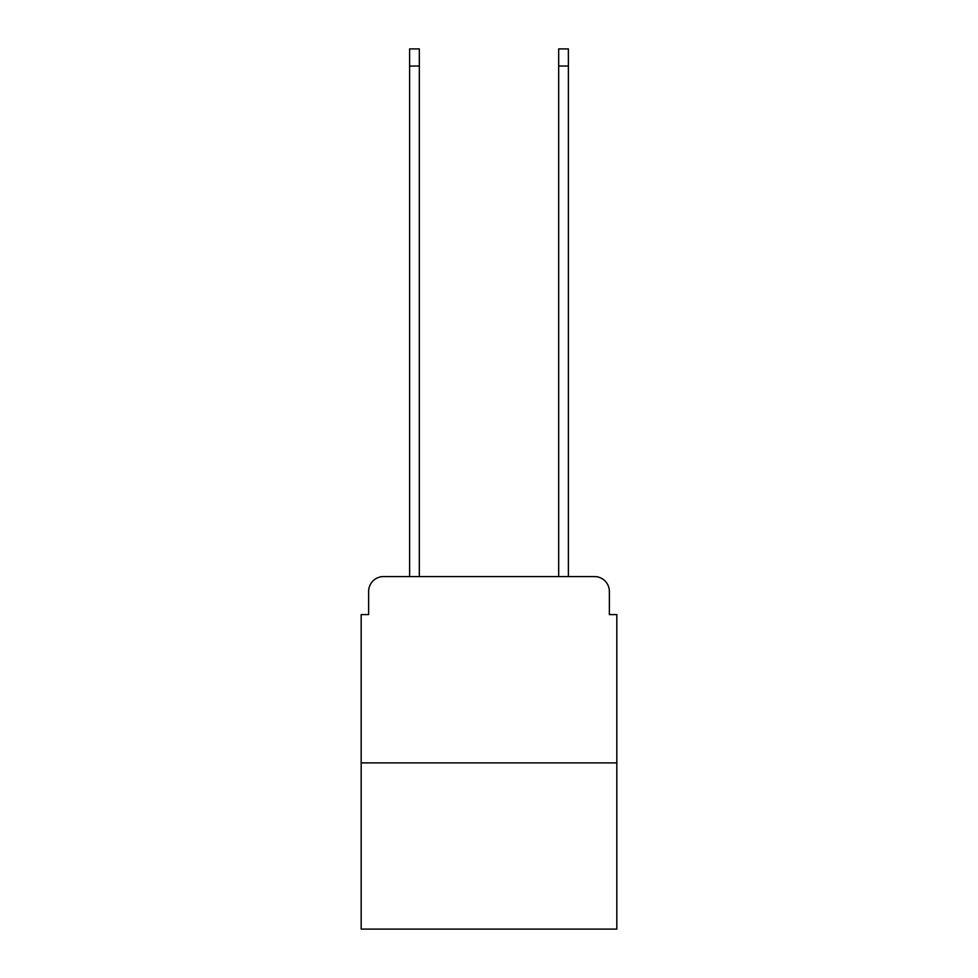 <?xml version="1.0" encoding="UTF-8"?>
<svg xmlns="http://www.w3.org/2000/svg" width="978" height="978" viewBox="0 0 978 978"><rect width="100%" height="100%" fill="white"/><g stroke="black" fill="none" stroke-linecap="round" stroke-linejoin="round"><path stroke-width="1.47" d="M368.633 591.482L368.633 614.587L368.633 591.482A14.902 14.902 0 0 1 383.535 576.568L409.623 576.568L409.623 48.9L419.317 48.9L419.317 576.568L430.87 576.568M616.825 762.901L361.175 762.901L361.175 929.1L616.825 929.1L616.825 614.587L609.367 614.587L609.367 591.482A14.902 14.902 0 0 0 594.465 576.568L383.535 576.568M361.175 762.901L361.175 614.587L368.633 614.587M547.13 576.568L558.683 576.568L558.683 48.9L568.377 48.9L568.377 576.568L594.465 576.568M609.367 614.587L609.367 591.482M409.623 66.039L419.317 66.039M568.377 66.039L558.683 66.039"/></g></svg>
